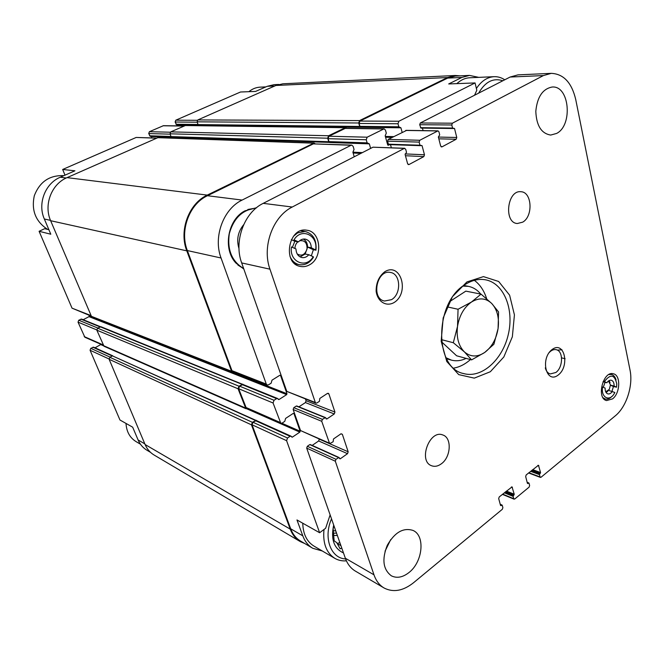 <?xml version="1.0" encoding="UTF-8"?>
<svg xmlns="http://www.w3.org/2000/svg" width="664" height="664" viewBox="0 0 664 664"><rect width="100%" height="100%" fill="white"/><g stroke="black" fill="none" stroke-linecap="round" stroke-linejoin="round"><path stroke-width="1" d="M198.519 125.114L176.69 124.84L175.113 122.027L175.802 120.192L240.509 92.005L255.59 91.424L267.235 86.303L274.796 85.963M48.879 229.702L44.687 228.69L39.093 231.288L50.796 234.218L44.339 219.004C37.4 203.64 45.169 183.422 60.275 177.23L74.916 170.806L62.673 169.469L64.997 175.155M474.552 95.234L476.81 90.254L475.067 82.934L448.706 83.946L461.862 77.447L469.498 75.405L478.752 77.364M256.512 207.732L244.95 210.837C227.611 219.477 222.548 249.291 236.011 263.127L243.821 269.028M475.067 82.934L398.881 121.246L397.993 123.761L398.815 126.799L400.915 127.803L402.127 132.285M389.602 144.627L388.141 145.325L387.701 144.918L385.17 135.805L386.299 133.14L385.452 130.086L384.091 128.824L367.151 137.199L366.246 139.772L367.126 142.86L369.325 143.856L370.62 148.404M354.227 156.787L352.891 152.205L354.053 149.475L353.148 146.379L351.754 145.109L351.14 145.25L242.119 200.071C223.345 208.878 213.003 237.081 221.054 257.997L266.297 384.091L267.152 385.012L268.505 384.829L271.136 383.178L271.999 380.173L279.851 375.26L280.573 375.509L286.972 393.727L286.657 394.623L278.905 399.587L277.544 398.483L276.639 398.607L274.033 400.276L273.07 402.982L280.797 423.242L282.183 423.059L284.756 421.366L285.603 418.411L293.256 413.39L293.961 413.614L300.153 431.243L299.846 432.131L292.284 437.194L291.006 436.173L290.077 436.298L287.537 437.999L286.591 440.672L319.625 532.736L325.617 528.278L330.132 514.882M150.504 452.333L147.093 450.325C143.067 447.968 140.071 444.506 138.095 439.958L132.667 427.184L119.968 420.013L90.072 350.252L109.037 358.975M291.006 436.173L256.337 420.544L252.959 422.246L252.063 424.786L290.699 528.793L302.801 535.84L296.966 519.945L319.625 532.736M469.498 75.405L455.28 76.078L447.685 78.095L359.946 121.064L359.091 123.462L359.921 126.351L360.801 127.148L399.711 127.629M302.801 535.84C304.925 541.492 308.262 545.642 312.81 548.298L322.272 550.979M290.699 528.793C292.824 534.362 296.144 538.471 300.659 541.11L312.37 548.032M346.691 128.293L345.554 127.579L185.571 125.446L170.756 131.87L170.034 133.804L171.038 136.585L171.843 137.216L330.066 142.42M315.184 143.789L314.006 143.034L158.132 137.564L67.047 177.628C51.526 184.011 43.525 204.877 50.638 220.714L91.649 316.852L232.392 372.139L233.778 371.94M243.364 384.63L100.945 326.729L97.591 328.174L96.844 330.182L103.999 346.243L245.904 408.692L247.265 408.526M256.669 420.685L112.407 355.879L109.859 357.29L109.128 359.282L145.101 444.523C147.118 449.196 150.188 452.732 154.305 455.147L299.896 541.367M459.978 75.854L455.247 75.497L447.553 77.539L359.556 120.591L358.701 122.989L359.697 126.459L360.984 127.148M178.052 125.886L177.67 124.849M384.091 128.824L345.496 128.276L328.962 136.228L328.091 138.685L328.971 141.615L329.867 142.411L368.03 143.698M151.915 137.896L151.367 136.427M351.754 145.109L313.35 143.88L207.475 195.722C189.315 204.014 179.446 230.69 187.348 250.56L231.968 370.678L232.798 371.558L267.152 385.012M88.893 315.184L89.242 316.006L286.972 393.727M83.166 319.708L89.001 316.645L89.242 316.006M277.544 398.483L242.999 384.481L239.588 386.157L238.666 388.722L246.311 408.103L280.797 423.242M95.018 347.811L101.077 344.367M345.554 127.579L328.555 135.755L327.676 138.212L328.738 141.731L329.634 142.528M314.006 143.034L207.259 195.1C188.792 203.524 178.749 230.649 186.792 250.851L231.553 371.259L232.392 372.139M242.899 384.215L238.982 386.199L238.061 388.764L245.904 408.692M256.238 420.279L252.37 422.304L251.465 424.844L290.234 529.133C292.392 534.786 295.762 538.952 300.344 541.633L304.718 543.509M455.247 75.497L282.906 83.788L275.933 85.465L197.822 119.927L197.117 121.827L198.079 124.575L198.876 125.205L360.577 127.256M278.772 84.453L274.058 84.677L267.235 86.303M184.119 125.969L163.452 125.679L149.4 131.696L148.703 133.555L150.313 136.394L171.461 137.108M156.696 138.07L136.186 137.448L62.673 169.469M39.093 231.288L72.036 308.162L90.835 315.948M100.413 326.696L81.589 319.069L78.75 320.222L78.028 322.148L84.859 337.246L103.227 345.305M112.689 355.779L93.607 347.172L90.785 348.343L90.072 350.252M456.84 83.631C460.766 79.987 465.024 78.037 469.614 77.779L493.999 76.684C497.792 76.526 501.37 77.564 504.731 79.796M334.565 558.192L314.08 546.165C306.826 541.708 303.05 534.063 302.767 523.224M557.362 350.119L561.968 349.754M345.604 558.93C330.755 558.399 323.152 537.583 331.527 518.85M343.487 552.938C333.959 548.539 330.689 539.234 333.693 525.041M346.392 560.823C342.242 561.171 338.433 560.374 334.988 558.441C326.298 552.888 322.646 543.235 324.007 529.482M333.884 525.581L333.137 528.843L334.15 540.811L336.739 542.646L340.175 548.862L341.777 548.066M339.827 545.036L340.524 544.505M339.885 542.671L337.138 543.442M337.378 535.524L333.552 535.408M336.515 533.084L333.444 533.242M335.743 530.868L333.154 530.677M140.419 444.183L136.269 441.743C129.92 437.866 126.5 431.758 126.011 423.424M247.813 209.484L256.179 208.006M243.721 268.746L237.886 265.019M243.647 268.53C231.885 261.458 227.096 249.888 229.279 233.836C233.579 218.232 242.501 209.658 256.047 208.114M238.99 248.593C236.343 239.804 237.878 231.861 243.622 224.772M478.644 93.143C485.176 81.755 493.236 77.638 502.831 80.767M487.766 88.478L493.908 85.332M476.395 88.511C481.259 81.124 487.127 77.182 493.999 76.684M47.642 229.404C35.624 221.552 31.175 210.314 34.321 195.706C39.682 181.828 49.451 175.138 63.636 175.645L63.636 175.645M248.9 91.682C252.287 88.885 256.022 87.382 260.114 87.15L265.899 86.893M337.188 543.534L340.931 545.659M300.111 256.918L305.141 254.038L308.81 254.727C306.826 257.001 304.535 257.947 301.954 257.566C298.211 256.553 296.219 253.681 295.978 248.958L291.479 246.933C288.906 261.823 306.22 269.277 313.176 256.694L313.499 257.126C309.822 262.936 305.1 265.451 299.331 264.679C295.015 263.716 291.878 260.869 289.919 256.155M292.384 247.34L294.841 241.264L298.493 241.903C300.435 239.704 302.651 238.766 305.158 239.082C309.009 240.053 311.051 242.941 311.291 247.747L307.615 247.091C307.515 243.314 306.096 240.642 303.34 239.065M612.374 391.378C610.988 393.378 609.494 394.225 607.884 393.901C605.991 393.221 605.07 391.287 605.136 388.116L602.613 386.979C600.621 397.578 609.627 402.21 614.416 393.287L614.847 392.49L608.622 390.374M607.867 391.129L606.116 392.565M603.02 381.758L606.871 382.754C608.249 380.787 609.735 379.949 611.32 380.248C613.237 380.92 614.167 382.862 614.092 386.058L610.448 385.103M609.178 380.555L610.025 382.68M293.521 236.185L297.646 232.881L305.091 231.47C313.176 233.736 316.803 239.978 315.964 250.187L311.291 247.747M298.493 241.903L294.011 239.853C301.307 227.154 318.297 235.255 315.641 249.739M611.984 391.27L613.445 386.523L616.566 387.187L614.092 386.058M608.913 374.537L611.453 374.471C613.694 375.102 615.237 376.961 616.067 380.057M606.871 382.754L604.356 381.609C610.49 373.683 614.632 374.446 616.773 383.9L616.566 387.187M303.05 231.147L302.045 230.458M295.887 264.504L297.065 264.214M551.269 73.355L543.384 75.58L452.408 123.197L451.786 124.99L452.558 128.061L454.525 128.484L456.774 137.481L456.16 139.257L441.975 146.868L440.689 146.088L438.356 137.025L439.701 134.833L438.912 131.746L437.991 130.85L419.797 140.27L419.15 142.104L419.98 145.225L422.055 145.632L424.47 154.77L423.839 156.596L408.982 164.556L407.63 163.784L405.123 154.571L406.526 152.313L405.671 149.176L404.301 148.379L292.251 207.027C272.763 216.539 261.79 246.842 269.957 269.177L315.334 402.5L315.915 403.139L316.844 402.998L319.442 401.288L319.816 398.433L327.41 393.437L328.306 393.296L328.896 393.943L334.938 412.062L334.266 413.971L326.771 419.026L325.443 417.573L322.413 419.374L321.733 421.308L329.651 443.652L333.137 441.759L333.502 438.962L340.906 433.858L342.35 434.306L348.177 451.794L347.521 453.678L340.217 458.841L338.955 457.471L335.976 459.305L335.32 461.214L373.981 574.816C376.123 580.934 379.542 585.357 384.248 588.088C393.437 592.686 403.206 590.894 413.572 582.71L502.341 509.271L502.88 507.628L502.25 505.296L500.565 505.487L498.689 498.589L499.237 496.929L512.027 486.878L514.226 494.232L513.098 496.357L513.712 498.681L514.758 498.996L529.1 487.135L529.631 485.525L529.034 483.218L527.415 483.334L525.672 476.536L526.203 474.918L538.462 465.256L540.554 472.56L539.458 474.627L540.031 476.926L541.044 477.258L615.246 415.871C626.451 406.916 633.34 385.427 630.011 370.014L575.713 99.434C571.696 82.602 563.545 73.911 551.269 73.355L517.953 74.874L510.135 77.032L420.304 122.989L419.698 124.707L420.926 128.094L452.823 128.459M422.437 128.119L423.092 130.617M406.484 130.451L388.208 139.407L387.585 141.175L388.423 144.179L420.237 145.607M390.49 144.661L391.353 147.773M404.725 148.279L372.985 147.192L263.218 203.35C244.169 212.43 233.587 241.455 241.679 262.919L286.765 391.362L315.915 403.139M305.498 399.072L306.071 400.732L305.423 402.575L298.908 406.833M297.049 406.268L296.31 406.036L293.795 407.671L293.148 409.53L300.526 430.554L329.651 443.652M319.276 439.111L318.662 440.971L312.171 445.411M310.495 444.822L309.781 444.606L307.332 446.283L306.693 448.117L345.346 558.241C347.496 564.176 350.899 568.5 355.555 571.206L383.8 587.823M527.423 483.367L527.938 483.533M408.974 572.542C422.819 561.976 425.425 535.607 413.025 530.436C403.322 527.357 394.74 532.312 387.278 545.302C381.725 559.37 383.087 569.538 391.362 575.821C396.856 578.51 402.724 577.414 408.974 572.542M385.045 551.195L390.722 539.566M441.361 463.796C451.039 457.056 452.035 437.659 442.78 434.97C429.533 429.276 417.88 461.214 431.617 465.754C434.771 466.9 438.024 466.252 441.361 463.796M522.701 222.158C533.375 216.298 532.022 191.83 520.891 191.73C507.163 189.912 503.528 222.93 517.339 223.511L522.701 222.158M556.606 133.439C573.065 125.322 569.521 85.382 552.174 87.025C542.687 88.827 537.226 96.919 535.806 111.328C536.429 125.645 541.384 133.555 550.697 135.058L556.606 133.439M466.925 281.926L483.458 276.614L498.656 281.478L509.612 295.181L514.426 314.869L512.351 336.797L503.827 356.991L490.339 371.732L474.295 378.131L458.733 374.62L446.806 361.531L441.17 341.254L443.17 317.965L452.441 296.683L466.925 281.926M394.059 302.552C409.804 292.973 401.006 261.973 384.979 271.601C379.003 276.199 376.056 282.764 376.139 291.288C377.517 301.713 386.24 307.058 394.059 302.552M558.175 375.069C570.152 366.179 564.375 340.441 552.224 349.422C539.907 358.402 546.148 384.481 558.175 375.069M309.432 264.878C323.086 258.039 321.202 231.537 306.801 230.217C288.392 226.54 281.951 263.849 300.502 266.455C303.556 267.011 306.527 266.488 309.432 264.878M612.557 398.881C620.309 393.163 620.915 375.036 613.337 373.782C603.111 370.578 596.073 398.5 606.597 400.566L612.557 398.881M545.302 367.864C546.165 371.201 547.817 373.226 550.257 373.932L555.818 372.512C563.205 367.466 563.504 350.849 556.166 349.687C553.71 349.206 551.344 350.218 549.053 352.708M391.511 299.663C401.546 294.102 400.807 273.726 390.424 272.456C376.837 269.202 370.761 298.817 384.547 301.024L391.511 299.663M465.364 284.399C471.996 280.225 478.603 278.673 485.168 279.743C503.735 282.839 514.318 308.992 508.342 334.291C502.689 359.664 481.732 378.721 463.638 373.566C433.75 367.922 434.472 301.979 465.364 284.399M474.345 280.332C480.022 284.574 484.131 290.716 486.671 298.758M470.444 359.564C465.24 364.196 459.687 367.043 453.778 368.097M462.908 286.126L468.294 286.342C473.166 287.28 477.308 289.853 480.736 294.069M466.136 358.386C461.148 360.784 456.226 361.357 451.371 360.112L446.1 357.805M441.519 341.777L456.608 355.779L471.606 359.88L484.679 352.484L493.883 344.251L498.083 328.547L498.573 311.947L491.75 303.506L481.043 294.127L465.821 291.131L449.785 301.539M315.964 250.187L313.366 249.714L307.615 247.091L305.141 254.038M311.333 255.864L313.366 249.714M308.81 254.727L313.176 256.694M611.901 396.4C609.718 398.674 607.51 399.545 605.277 399.031L603.003 397.703M447.088 306.843L458.06 309.258L457.521 326.447L453.313 342.724L464.377 351.87L471.606 359.88M481.043 294.127L471.506 302.012L458.06 309.258M441.303 339.611L453.313 342.724M498.083 328.547C496.315 339.08 491.841 347.064 484.679 352.484C477.3 357.323 470.535 357.116 464.377 351.87C458.55 345.919 456.259 337.445 457.521 326.447C459.38 315.475 464.045 307.332 471.506 302.012C479.101 297.439 485.849 297.937 491.75 303.506C497.27 309.632 499.378 317.981 498.083 328.547M613.445 386.523L610.448 385.161M294.841 241.264L291.313 239.654M608.49 380.987L610.448 384.896L609.328 389.345L605.717 391.843M603.261 387.278L605.103 382.298M299.58 240.808C304.693 240.044 307.183 242.758 307.034 248.958C305 254.81 301.722 256.478 297.198 253.963M294.949 248.494C294.999 245.713 295.986 243.481 297.904 241.804M447.685 78.095L461.862 77.447M359.946 121.064L398.881 121.246M252.063 424.786L286.591 440.672M359.091 123.462L397.993 123.761M359.921 126.351L398.815 126.799M177.72 124.965L400.915 127.803M385.344 136.419L393.661 136.618M385.577 137.249L392.109 137.415M344.956 128.401L383.543 128.957M328.962 136.228L367.151 137.199M328.091 138.685L366.246 139.772M328.971 141.615L367.126 142.86M151.409 136.518L171.71 137.199M329.776 142.519L369.325 143.856M352.883 152.172L362.403 152.604M353.132 153.035L360.867 153.392M313.35 143.88L351.14 145.25M207.475 195.722L242.119 200.071M187.348 250.56L221.054 257.997M231.968 370.678L266.297 384.091M279.868 375.243L280.573 375.509M89.001 316.645L286.657 394.623M278.158 399.288L278.905 399.587M242.119 384.589L276.639 398.607M239.588 386.157L274.033 400.276M238.666 388.722L273.07 402.982M245.564 407.298L280.042 422.404M293.33 413.348L293.961 413.614M281.86 423.225L300.153 431.243M100.845 344.641L103.451 345.786M246.701 408.758L299.846 432.131M291.537 436.862L292.284 437.194M255.441 420.652L290.077 436.298M252.959 422.246L287.537 437.999M275.933 85.465L447.553 77.539M197.822 119.927L359.556 120.591M197.117 121.827L358.701 122.989M198.079 124.575L359.697 126.459M185.098 125.537L345.014 127.704M170.756 131.87L328.555 135.755M170.034 133.804L327.676 138.212M171.038 136.585L328.738 141.731M157.617 137.672L313.408 143.167M67.047 177.628L207.259 195.1M50.638 220.714L186.792 250.851M90.918 316.13L231.553 371.259M100.189 326.788L242.02 384.323M97.591 328.174L238.982 386.199M96.844 330.182L238.061 388.764M103.343 345.57L245.165 407.879M112.407 355.879L255.341 420.387M109.859 357.29L252.37 422.304M109.128 359.282L251.465 424.844M145.101 444.523L290.234 529.133M175.802 120.192L197.349 120.292M175.113 122.027L197.249 122.193M175.902 124.234L198.046 124.483M162.995 125.77L183.895 126.077M149.4 131.696L170.291 132.219M148.703 133.555L170.167 134.169M149.524 135.788L171.005 136.485M136.186 137.448L156.438 138.187M60.275 177.23L66.267 177.985M44.339 219.004L50.497 220.365M72.036 308.162L90.619 315.433M80.85 319.118L99.99 326.887M78.75 320.222L97.832 328.049M78.028 322.148L96.761 329.917M84.22 336.598L103.028 344.84M92.844 347.222L112.233 355.979M90.785 348.343L110.116 357.149M138.095 439.958L144.835 443.884M543.384 75.58L510.135 77.032M452.408 123.197L420.304 122.989M451.786 124.99L419.698 124.707M452.558 128.061L420.478 127.671M454.525 128.484L453.172 128.467M456.774 137.481L438.364 137.058M456.16 139.257L438.821 138.826M441.975 146.868L441.186 146.844M437.609 130.941L405.737 130.434M419.797 140.27L388.208 139.407M419.15 142.104L387.585 141.175M419.98 145.225L388.423 144.179M422.055 145.632L420.719 145.582M424.47 154.77L405.189 153.915M423.839 156.596L405.438 155.733M408.982 164.556L408.103 164.506M404.301 148.379L372.985 147.192M292.251 207.027L263.218 203.35M269.957 269.177L241.679 262.919M315.334 402.5L286.765 391.362M328.896 393.943L327.46 393.412M334.938 412.062L306.071 400.732M334.266 413.971L305.423 402.575M326.771 419.026L325.999 418.71M324.978 417.648L296.31 406.036M322.413 419.374L293.795 407.671M321.733 421.308L293.148 409.53M329.137 443.062L300.526 430.554M342.35 434.306L341.055 433.766M348.177 451.794L319.293 439.153M347.521 453.678L318.662 440.971M340.217 458.841L339.453 458.492M338.482 457.546L309.781 444.606M335.976 459.305L307.332 446.283M335.32 461.214L306.693 448.117M373.981 574.816L345.346 558.241M501.71 505.138L500.307 504.549M501.104 505.644L500.54 505.404M512.417 487.368L511.429 486.978M514.226 494.232L506.416 491.069M513.961 495.054L505.669 491.684M513.363 495.543L505.072 492.165M513.098 496.357L504.316 492.779M513.712 498.681L502.648 494.14M528.527 483.052L527.216 482.545M538.853 465.763L537.865 465.398M540.554 472.56L532.677 469.631M540.297 473.357L531.93 470.245M539.724 473.83L531.358 470.71M539.458 474.627L530.611 471.315M540.031 476.926L528.884 472.726M453.006 128.509L420.926 128.094M437.991 130.85L406.111 130.343M420.445 145.673L388.88 144.603M325.443 417.573L296.767 405.97M338.955 457.471L310.254 444.54M502.067 505.055L500.241 504.283M514.085 499.162L502.382 494.356M528.843 482.969L527.158 482.313M540.413 477.416L528.594 472.967M463.638 373.566L463.173 373.434M468.294 286.342L463.787 285.478M451.005 360.012L446.606 358.776M305.091 231.47L300.875 230.806M299.082 264.629L294.916 263.766M611.453 374.471L609.884 374.081M605.277 399.031L603.634 398.583M565.122 358.734L561.586 357.863"/></g></svg>
